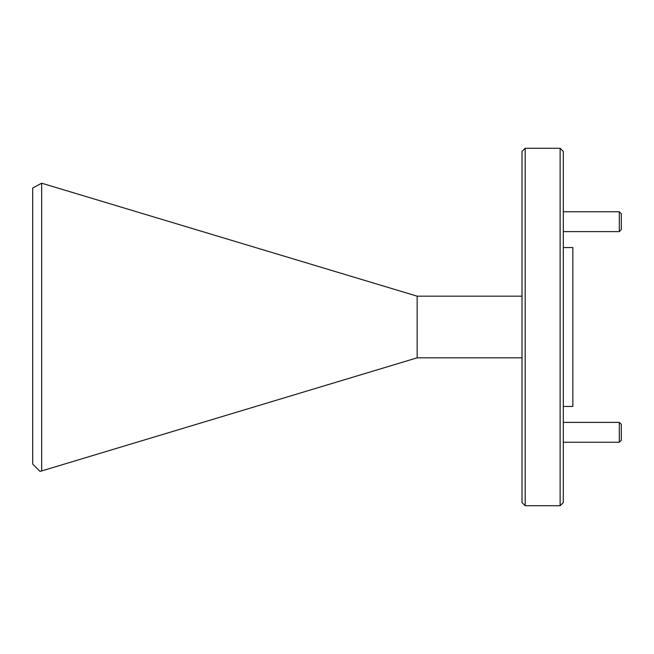 <?xml version="1.0" encoding="UTF-8"?>
<svg xmlns="http://www.w3.org/2000/svg" width="654" height="654" viewBox="0 0 654 654"><rect width="100%" height="100%" fill="white"/><g stroke="black" fill="none" stroke-linecap="round" stroke-linejoin="round"><path stroke-width="0.98" d="M522.006 151.45L522.006 502.55L525.187 505.722L525.187 148.278L522.006 151.45M560.135 148.278L563.315 151.45L563.315 502.55L560.135 505.722L560.135 148.278L525.187 148.278M563.315 406.436L572.847 406.436L572.847 247.564L563.315 247.564M41.676 470.929L40.025 471.428L32.7 464.103L32.7 188.017L41.676 183.202L41.676 470.929L417.154 357.82L417.154 296.18L41.676 183.202M522.006 296.18L417.154 296.18M522.006 357.82L417.154 357.82M563.315 231.614L619.313 231.614L619.313 211.757L563.315 211.757M619.313 231.614L621.3 229.628L621.3 213.744L619.313 211.757M563.315 442.243L619.313 442.243L619.313 422.386L563.315 422.386M619.313 442.243L621.3 440.256L621.3 424.372L619.313 422.386M560.135 505.722L525.187 505.722"/></g></svg>
